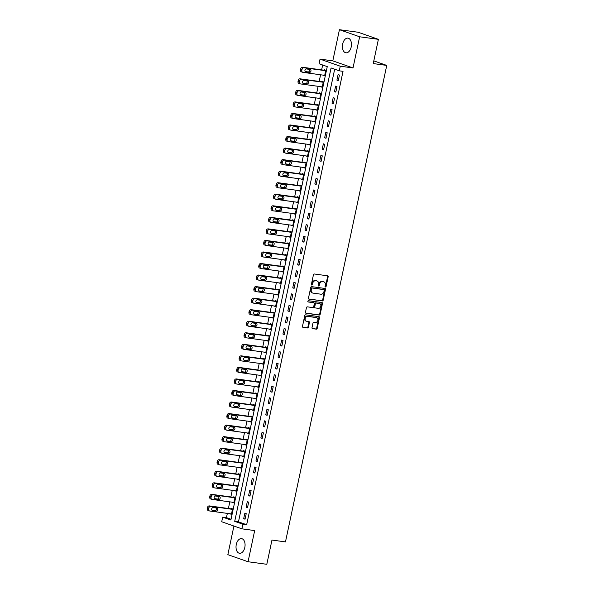 <?xml version="1.0" encoding="UTF-8"?>
<svg xmlns="http://www.w3.org/2000/svg" width="594" height="594" viewBox="0 0 594 594"><rect width="100%" height="100%" fill="white"/><g stroke="black" fill="none" stroke-linecap="round" stroke-linejoin="round"><path stroke-width="0.89" d="M325.46 287.006A0.653 0.52 109.3 0 0 326.113 286.442L328.163 276.811A0.928 0.735 109.3 0 0 327.621 275.802L314.36 273.997A0.928 0.735 109.3 0 0 313.432 274.807L311.382 284.437A0.653 0.52 109.3 0 0 312.414 284.578L312.682 283.331A2.977 2.361 109.3 0 1 315.652 280.754L316.758 280.903A2.977 2.361 109.3 0 1 317.129 280.992A2.977 2.361 109.3 0 1 318.495 284.125L318.236 285.372A0.653 0.52 109.3 0 0 319.268 285.506L319.527 284.266A2.977 2.361 109.3 0 1 322.505 281.682L323.611 281.831A2.977 2.361 109.3 0 1 323.975 281.92A2.977 2.361 109.3 0 1 325.349 285.053L325.081 286.301A0.653 0.52 109.3 0 0 325.46 287.006M325.148 286.783A0.653 0.52 109.3 0 0 325.564 286.249L327.613 276.618A0.928 0.735 109.3 0 0 327.405 275.779M311.449 284.92A0.653 0.52 109.3 0 0 311.872 284.385L312.132 283.138L312.682 283.331M318.295 285.855A0.653 0.52 109.3 0 0 318.718 285.32L318.985 284.073L319.527 284.266M244.81 547.46A7.395 4.455 -82.2 0 0 241.55 538.639A7.395 4.455 -82.2 0 0 236.286 544.475A7.395 4.455 -82.2 0 0 239.553 553.296A7.395 4.455 -82.2 0 0 244.81 547.46M351.195 46.971A7.395 4.455 -82.2 0 0 347.928 38.142A7.395 4.455 -82.2 0 0 342.671 43.986A7.395 4.455 -82.2 0 0 345.931 52.807A7.395 4.455 -82.2 0 0 351.195 46.971M312.013 327.636A0.928 0.735 109.3 0 0 312.563 328.638L316.283 329.15A0.928 0.735 109.3 0 0 317.211 328.341L319.483 317.642A0.928 0.735 109.3 0 0 318.941 316.639L305.68 314.835A0.928 0.735 109.3 0 0 304.752 315.637L302.48 326.336A0.928 0.735 109.3 0 0 303.022 327.339L307.514 327.955A0.928 0.735 109.3 0 0 308.442 327.146L309.415 322.572A0.928 0.735 109.3 0 0 308.873 321.562L306.645 321.257A2.487 1.975 109.3 0 1 306.341 321.183A2.487 1.975 109.3 0 1 305.242 318.369A2.487 1.975 109.3 0 1 307.677 316.409L316.402 317.597A2.487 1.975 109.3 0 1 316.713 317.671A2.487 1.975 109.3 0 1 317.812 320.485A2.487 1.975 109.3 0 1 315.369 322.445L313.922 322.252A0.928 0.735 109.3 0 0 312.986 323.054L312.013 327.636M242.901 524.227L241.921 528.838L221.711 521.762L222.691 517.144L230.888 520.01L327.257 66.617L319.067 63.744L320.047 59.125L340.258 66.209L339.278 70.827L331.081 67.954L234.712 521.354L242.901 524.227L246.659 524.732L343.028 71.339L339.278 70.827M378.393 39.338L359.637 36.783L339.426 29.7L358.182 32.254L378.393 39.338L373.24 63.58L386.746 65.414L285.469 541.899L271.963 540.057L266.81 564.3L248.054 561.746L254.678 530.576L241.921 528.838M339.426 29.7L332.803 60.863L353.014 67.946L359.637 36.783M353.014 67.946L340.258 66.209M322.267 300.958A0.928 0.735 109.3 0 0 323.203 300.148L325.475 289.456A0.928 0.735 109.3 0 0 324.933 288.446L311.672 286.642A0.928 0.735 109.3 0 0 310.744 287.451L308.472 298.143A0.928 0.735 109.3 0 0 309.014 299.153L321.725 300.764A0.928 0.735 109.3 0 0 322.653 299.963L324.925 289.263A0.928 0.735 109.3 0 0 324.718 288.424M322.475 303.549L320.203 314.248A0.928 0.735 109.3 0 1 319.275 315.05L306.021 313.246A0.928 0.735 109.3 0 1 305.472 312.236L306.445 307.662A0.928 0.735 109.3 0 1 307.38 306.853L312.756 307.588A0.928 0.735 109.3 0 0 313.684 306.779L314.33 303.749A0.928 0.735 109.3 0 0 313.781 302.74L308.189 301.975A0.653 0.52 109.3 0 1 308.457 300.705L321.933 302.546A0.928 0.735 109.3 0 1 322.475 303.549L321.933 303.356L319.661 314.055L320.203 314.248M233.925 526.039L227.844 554.662L248.054 561.746M334.674 69.216L238.461 521.866L246.659 524.732M338.083 74.569L336.909 80.108L338.276 80.584L339.449 75.044L338.083 74.569M335.632 86.108L334.452 91.647L335.818 92.129L336.998 86.59L335.632 86.108M333.182 97.654L332.001 103.193L333.368 103.675L334.548 98.129L333.182 97.654M330.724 109.192L329.551 114.739L330.91 115.214L332.091 109.675L330.724 109.192M328.274 120.738L327.094 126.277L328.46 126.76L329.64 121.213L328.274 120.738M325.816 132.284L324.643 137.823L326.009 138.298L327.183 132.759L325.816 132.284M323.366 143.822L322.186 149.361L323.552 149.844L324.732 144.305L323.366 143.822M320.909 155.368L319.735 160.907L321.102 161.382L322.275 155.843L320.909 155.368M318.458 166.907L317.278 172.446L318.644 172.928L319.824 167.389L318.458 166.907M316.008 178.452L314.827 183.992L316.194 184.474L317.367 178.928L316.008 178.452M313.55 189.991L312.377 195.537L313.736 196.013L314.917 190.474L313.55 189.991M311.1 201.537L309.92 207.076L311.286 207.558L312.466 202.012L311.1 201.537M308.642 213.083L307.469 218.622L308.835 219.097L310.009 213.558L308.642 213.083M306.192 224.621L305.012 230.16L306.378 230.643L307.558 225.104L306.192 224.621M303.734 236.167L302.561 241.706L303.928 242.181L305.101 236.642L303.734 236.167M301.284 247.705L300.104 253.252L301.47 253.727L302.65 248.188L301.284 247.705M298.834 259.251L297.653 264.79L299.02 265.273L300.193 259.727L298.834 259.251M296.376 270.79L295.196 276.336L296.562 276.811L297.743 271.272L296.376 270.79M293.926 282.336L292.745 287.875L294.112 288.357L295.292 282.811L293.926 282.336M291.468 293.882L290.295 299.421L291.661 299.896L292.835 294.357L291.468 293.882M289.018 305.42L287.838 310.959L289.204 311.442L290.384 305.903L289.018 305.42M286.56 316.966L285.387 322.505L286.754 322.98L287.927 317.441L286.56 316.966M284.11 328.504L282.93 334.051L284.296 334.526L285.476 328.987L284.11 328.504M281.653 340.05L280.479 345.589L281.846 346.072L283.019 340.525L281.653 340.05M279.202 351.589L278.022 357.135L279.388 357.61L280.568 352.071L279.202 351.589M276.752 363.134L275.571 368.674L276.938 369.156L278.118 363.61L276.752 363.134M274.294 374.68L273.121 380.219L274.48 380.695L275.661 375.156L274.294 374.68M271.844 386.219L270.664 391.758L272.03 392.24L273.21 386.701L271.844 386.219M269.386 397.765L268.213 403.304L269.579 403.779L270.753 398.24L269.386 397.765M266.936 409.303L265.756 414.85L267.122 415.325L268.302 409.786L266.936 409.303M264.478 420.849L263.305 426.388L264.672 426.871L265.845 421.324L264.478 420.849M262.028 432.387L260.848 437.934L262.214 438.409L263.394 432.87L262.028 432.387M259.578 443.933L258.397 449.472L259.764 449.955L260.937 444.409L259.578 443.933M257.12 455.479L255.947 461.018L257.306 461.493L258.487 455.954L257.12 455.479M254.67 467.018L253.489 472.557L254.856 473.039L256.036 467.5L254.67 467.018M252.212 478.564L251.039 484.103L252.405 484.578L253.579 479.039L252.212 478.564M249.762 490.102L248.582 495.648L249.948 496.124L251.128 490.585L249.762 490.102M247.304 501.648L246.131 507.187L247.498 507.67L248.671 502.123L247.304 501.648M244.854 513.186L243.674 518.733L245.04 519.208L246.22 513.669L244.854 513.186M322.661 65.006L321.621 69.877M320.582 74.777L319.171 81.415M318.132 86.316L316.713 92.961M315.674 97.862L314.263 104.499M313.224 109.407L311.813 116.045M310.766 120.946L309.355 127.591M308.316 132.492L306.905 139.13M305.858 144.03L304.447 150.676M303.408 155.576L301.997 162.214M300.958 167.114L299.539 173.76M298.5 178.66L297.089 185.298M296.05 190.206L294.639 196.844M293.592 201.745L292.181 208.39M291.142 213.291L289.731 219.929M288.684 224.829L287.273 231.474M286.234 236.375L284.823 243.013M283.784 247.913L282.365 254.559M281.326 259.459L279.915 266.097M278.876 271.005L277.465 277.643M276.418 282.544L275.007 289.189M273.968 294.089L272.557 300.727M271.51 305.628L270.099 312.273M269.06 317.174L267.649 323.812M266.602 328.712L265.191 335.358M264.152 340.258L262.741 346.896M261.702 351.804L260.283 358.442M259.244 363.342L257.833 369.988M256.794 374.888L255.383 381.526M254.336 386.427L252.925 393.072M251.886 397.973L250.475 404.611M249.428 409.511L248.017 416.156M246.978 421.057L245.567 427.695M244.528 432.603L243.109 439.241M242.07 444.141L240.659 450.787M239.62 455.687L238.209 462.325M237.162 467.226L235.751 473.871M234.712 478.771L233.301 485.409M232.254 490.31L230.843 496.955M229.804 501.856L228.393 508.494M227.353 513.402L226.448 517.656L231.044 519.267M323.292 75.148L324.621 75.802L325.794 70.263L324.428 69.78L324.331 70.24M320.834 86.687L322.163 87.34L323.344 81.801L321.978 81.326L321.881 81.786M318.384 98.233L319.713 98.886L320.886 93.347L319.527 92.864L319.423 93.332M315.934 109.771L317.255 110.432L318.436 104.886L317.07 104.41L316.973 104.871M313.476 121.317L314.805 121.97L315.986 116.431L314.62 115.956L314.516 116.417M311.026 132.856L312.355 133.516L313.528 127.977L312.162 127.495L312.065 127.955M308.568 144.401L309.897 145.055L311.078 139.516L309.712 139.041L309.615 139.501M306.118 155.947L307.447 156.601L308.62 151.062L307.254 150.579L307.157 151.039M303.66 167.486L304.989 168.139L306.17 162.6L304.804 162.125L304.707 162.585M301.21 179.032L302.539 179.685L303.712 174.146L302.353 173.663L302.249 174.131M298.76 190.57L300.081 191.231L301.262 185.684L299.896 185.209L299.799 185.67M296.302 202.116L297.631 202.769L298.812 197.23L297.446 196.755L297.342 197.215M293.852 213.654L295.181 214.315L296.354 208.776L294.988 208.294L294.891 208.754M291.394 225.2L292.723 225.854L293.904 220.315L292.538 219.839L292.441 220.3M288.944 236.746L290.273 237.4L291.446 231.86L290.08 231.378L289.983 231.838M286.486 248.285L287.815 248.938L288.996 243.399L287.63 242.924L287.533 243.384M284.036 259.83L285.365 260.484L286.538 254.945L285.172 254.462L285.075 254.93M281.586 271.369L282.907 272.03L284.088 266.483L282.722 266.008L282.625 266.468M279.128 282.915L280.457 283.568L281.638 278.029L280.271 277.554L280.168 278.014M276.678 294.453L277.999 295.114L279.18 289.575L277.814 289.092L277.717 289.553M274.22 305.999L275.549 306.653L276.73 301.113L275.364 300.638L275.267 301.099M271.77 317.545L273.099 318.198L274.272 312.659L272.906 312.177L272.809 312.637M269.312 329.083L270.641 329.737L271.822 324.198L270.456 323.723L270.359 324.183M266.862 340.629L268.191 341.283L269.364 335.744L267.998 335.261L267.901 335.729M264.404 352.168L265.733 352.829L266.914 347.282L265.548 346.807L265.451 347.267M261.954 363.714L263.283 364.367L264.456 358.828L263.097 358.353L262.993 358.813M259.504 375.252L260.825 375.913L262.006 370.374L260.64 369.891L260.543 370.352M257.046 386.798L258.375 387.451L259.556 381.912L258.19 381.437L258.086 381.897M254.596 398.344L255.925 398.997L257.098 393.458L255.732 392.976L255.635 393.436M252.138 409.882L253.467 410.536L254.648 404.997L253.282 404.521L253.185 404.982M249.688 421.428L251.017 422.082L252.19 416.543L250.824 416.06L250.727 416.528M247.23 432.967L248.559 433.627L249.74 428.081L248.374 427.606L248.277 428.066M244.78 444.512L246.109 445.166L247.282 439.627L245.923 439.152L245.819 439.612M242.33 456.051L243.651 456.712L244.832 451.173L243.466 450.69L243.369 451.15M239.872 467.597L241.201 468.25L242.382 462.711L241.016 462.236L240.912 462.696M237.422 479.143L238.751 479.796L239.924 474.257L238.558 473.774L238.461 474.235M234.964 490.681L236.293 491.342L237.474 485.795L236.108 485.32L236.011 485.781M232.514 502.227L233.843 502.88L235.016 497.341L233.65 496.859L233.553 497.327M230.056 513.765L231.385 514.426L232.566 508.88L231.2 508.405L231.103 508.865M386.746 65.414L373.812 60.885M226.448 517.656L222.691 517.144M332.803 60.863L320.047 59.125M238.461 521.866L234.712 521.354M323.255 75.319L324.68 75.52M320.797 86.865L322.223 87.058M318.347 98.411L319.772 98.604M315.897 109.949L317.322 110.142M313.439 121.495L314.865 121.688M310.989 133.034L312.414 133.227M308.531 144.58L309.957 144.773M306.081 156.118L307.506 156.319M303.623 167.664L305.049 167.857M301.173 179.21L302.598 179.403M298.715 190.748L300.148 190.941M296.265 202.294L297.691 202.487M293.815 213.833L295.24 214.026M291.357 225.378L292.783 225.572M288.907 236.917L290.332 237.117M286.449 248.463L287.875 248.656M283.999 260.009L285.424 260.202M281.541 271.547L282.967 271.74M279.091 283.093L280.517 283.286M276.641 294.631L278.066 294.824M274.183 306.177L275.609 306.37M271.733 317.716L273.158 317.916M269.275 329.262L270.701 329.455M266.825 340.808L268.25 341.001M264.367 352.346L265.793 352.539M261.917 363.892L263.342 364.085M259.467 375.43L260.892 375.623M257.009 386.976L258.435 387.169M254.559 398.515L255.984 398.715M252.101 410.06L253.527 410.254M249.651 421.606L251.076 421.799M247.193 433.145L248.619 433.338M244.743 444.691L246.168 444.884M242.285 456.229L243.718 456.43M239.835 467.775L241.261 467.968M237.385 479.313L238.81 479.514M234.927 490.859L236.353 491.052M232.477 502.405L233.902 502.598M230.019 513.944L231.445 514.137M336.909 80.108L338.335 80.301M334.452 91.647L335.877 91.847M332.001 103.193L333.427 103.386M329.551 114.739L330.977 114.932M327.094 126.277L328.519 126.47M324.643 137.823L326.069 138.016M322.186 149.361L323.611 149.562M319.735 160.907L321.161 161.1M317.278 172.446L318.703 172.646M314.827 183.992L316.253 184.185M312.377 195.537L313.803 195.73M309.92 207.076L311.345 207.269M307.469 218.622L308.895 218.815M305.012 230.16L306.437 230.361M302.561 241.706L303.987 241.899M300.104 253.252L301.529 253.445M297.653 264.79L299.079 264.983M295.196 276.336L296.629 276.529M292.745 287.875L294.171 288.068M290.295 299.421L291.721 299.614M287.838 310.959L289.263 311.159M285.387 322.505L286.813 322.698M282.93 334.051L284.355 334.244M280.479 345.589L281.905 345.782M278.022 357.135L279.447 357.328M275.571 368.674L276.997 368.867M273.121 380.219L274.547 380.412M270.664 391.758L272.089 391.958M268.213 403.304L269.639 403.497M265.756 414.85L267.181 415.043M263.305 426.388L264.731 426.581M260.848 437.934L262.273 438.127M258.397 449.472L259.823 449.665M255.947 461.018L257.373 461.211M253.489 472.557L254.915 472.757M251.039 484.103L252.465 484.296M248.582 495.648L250.007 495.841M246.131 507.187L247.557 507.38M243.674 518.733L245.099 518.926M323.975 281.92L323.433 281.734A2.977 2.361 109.3 0 0 323.062 281.645L323.611 281.831M318.985 284.073A2.977 2.361 109.3 0 1 321.955 281.489L323.062 281.645M317.129 280.992L316.58 280.799A2.977 2.361 109.3 0 0 316.216 280.71L316.758 280.903M312.132 283.138A2.977 2.361 109.3 0 1 315.11 280.561L316.216 280.71M308.68 298.99L321.725 300.764M324.227 290.31A0.653 0.52 109.3 0 0 323.849 289.605L312.214 288.023A0.653 0.52 109.3 0 0 311.56 288.587L311.286 289.902A2.977 2.361 109.3 0 0 312.652 293.035A2.977 2.361 109.3 0 0 313.023 293.124L320.975 294.208A2.977 2.361 109.3 0 0 323.953 291.624L324.227 290.31M323.463 289.471A0.653 0.52 109.3 0 0 323.307 289.419L323.849 289.605M312.652 293.035L312.11 292.842A2.977 2.361 109.3 0 1 310.736 289.709L311.018 288.394A0.653 0.52 109.3 0 1 311.664 287.83L323.307 289.419M305.687 313.083L318.726 314.857A0.928 0.735 109.3 0 0 319.661 314.055M313.461 302.628A0.928 0.735 109.3 0 0 313.238 302.546L307.915 301.826M318.332 308.345A2.487 1.975 109.3 0 0 320.767 306.385A2.487 1.975 109.3 0 0 319.669 303.571A2.487 1.975 109.3 0 0 319.364 303.497L316.29 303.081A0.928 0.735 109.3 0 0 315.362 303.883L314.716 306.92A0.928 0.735 109.3 0 0 315.258 307.93L318.332 308.345M319.669 303.571L319.127 303.386A2.487 1.975 109.3 0 0 318.815 303.311L319.364 303.497M315.035 307.848L314.709 307.737A0.928 0.735 109.3 0 1 314.167 306.734L314.813 303.697A0.928 0.735 109.3 0 1 315.741 302.888L318.815 303.311M321.933 303.356A0.928 0.735 109.3 0 0 321.718 302.517M316.713 317.671L316.164 317.478A2.487 1.975 109.3 0 0 315.86 317.404L316.402 317.597M306.341 321.183L305.791 320.99A2.487 1.975 109.3 0 1 304.692 318.184A2.487 1.975 109.3 0 1 307.128 316.216L315.86 317.404M302.688 327.175L306.972 327.762A0.928 0.735 109.3 0 0 307.9 326.952L308.873 322.379A0.928 0.735 109.3 0 0 308.657 321.532M312.229 328.475L315.733 328.957A0.928 0.735 109.3 0 0 316.661 328.148L318.933 317.456A0.928 0.735 109.3 0 0 318.726 316.609M325.757 70.441L302.576 67.278A1.901 1.5 -70.7 0 0 300.683 68.919L300.482 69.847A1.901 1.5 -70.7 0 0 301.358 71.837A1.901 1.5 -70.7 0 0 301.596 71.896M324.718 75.341L302.962 72.371A1.901 1.5 109.3 0 1 302.725 72.32A1.901 1.5 109.3 0 1 301.849 70.322L302.049 69.401A1.901 1.5 109.3 0 1 303.942 67.761L325.698 70.723M305.19 71.532L308.071 71.926A1.515 1.203 109.3 0 0 309.348 69.35M305.836 71.911L309.437 72.401A1.515 1.203 109.3 0 0 310.068 69.446L306.467 68.956A1.515 1.203 109.3 0 0 305.836 71.911L305.472 71.785M323.307 81.979L300.118 78.824A1.901 1.5 -70.7 0 0 298.225 80.465L298.032 81.385A1.901 1.5 -70.7 0 0 298.908 83.383A1.901 1.5 -70.7 0 0 299.138 83.442M322.267 86.88L300.505 83.917A1.901 1.5 109.3 0 1 300.267 83.858A1.901 1.5 109.3 0 1 299.398 81.868L299.591 80.94A1.901 1.5 109.3 0 1 301.485 79.299L323.247 82.262M302.732 83.071L305.62 83.464A1.515 1.203 109.3 0 0 306.898 80.895M303.386 83.457L306.987 83.947A1.515 1.203 109.3 0 0 307.61 80.992L304.009 80.502A1.515 1.203 109.3 0 0 303.386 83.457L303.022 83.331M320.849 93.525L297.668 90.362A1.901 1.5 -70.7 0 0 295.775 92.003L295.582 92.931A1.901 1.5 -70.7 0 0 296.451 94.929A1.901 1.5 -70.7 0 0 296.688 94.981M319.81 98.426L298.054 95.463A1.901 1.5 109.3 0 1 297.817 95.404A1.901 1.5 109.3 0 1 296.941 93.407L297.141 92.486A1.901 1.5 109.3 0 1 299.034 90.845L320.79 93.807M300.282 94.617L303.163 95.01A1.515 1.203 109.3 0 0 304.44 92.434M300.928 94.995L304.529 95.486A1.515 1.203 109.3 0 0 305.16 92.53L301.559 92.04A1.515 1.203 109.3 0 0 300.928 94.995L300.564 94.869M318.399 105.064L295.218 101.908A1.901 1.5 -70.7 0 0 293.325 103.549L293.124 104.47A1.901 1.5 -70.7 0 0 294 106.467A1.901 1.5 -70.7 0 0 294.23 106.526M317.359 109.964L295.597 107.002A1.901 1.5 109.3 0 1 295.367 106.95A1.901 1.5 109.3 0 1 294.49 104.952L294.683 104.032A1.901 1.5 109.3 0 1 296.577 102.383L318.339 105.353M297.832 106.163L300.713 106.549A1.515 1.203 109.3 0 0 301.99 103.98M298.478 106.541L302.079 107.031A1.515 1.203 109.3 0 0 302.702 104.076L299.101 103.586A1.515 1.203 109.3 0 0 298.478 106.541L298.114 106.415M315.949 116.61L292.76 113.447A1.901 1.5 -70.7 0 0 290.867 115.095L290.674 116.016A1.901 1.5 -70.7 0 0 291.543 118.013A1.901 1.5 -70.7 0 0 291.78 118.065M314.902 121.51L293.146 118.548A1.901 1.5 109.3 0 1 292.909 118.488A1.901 1.5 109.3 0 1 292.04 116.491L292.233 115.57A1.901 1.5 109.3 0 1 294.127 113.929L315.882 116.892M295.374 117.701L298.262 118.095A1.515 1.203 109.3 0 0 299.532 115.518M296.02 118.08L299.621 118.57A1.515 1.203 109.3 0 0 300.252 115.615L296.651 115.125A1.515 1.203 109.3 0 0 296.02 118.08L295.663 117.954M313.491 128.148L290.31 124.992A1.901 1.5 -70.7 0 0 288.417 126.633L288.216 127.562A1.901 1.5 -70.7 0 0 289.092 129.551A1.901 1.5 -70.7 0 0 289.323 129.611M312.451 133.056L290.689 130.086A1.901 1.5 109.3 0 1 290.459 130.034A1.901 1.5 109.3 0 1 289.582 128.037L289.783 127.116A1.901 1.5 109.3 0 1 291.676 125.468L313.432 128.438M292.924 129.247L295.805 129.641A1.515 1.203 109.3 0 0 297.082 127.064M293.57 129.626L297.171 130.116A1.515 1.203 109.3 0 0 297.802 127.161L294.201 126.671A1.515 1.203 109.3 0 0 293.57 129.626L293.206 129.499M311.041 139.694L287.852 136.538A1.901 1.5 -70.7 0 0 285.959 138.179L285.766 139.1A1.901 1.5 -70.7 0 0 286.635 141.097A1.901 1.5 -70.7 0 0 286.872 141.149M309.994 144.594L288.238 141.632A1.901 1.5 109.3 0 1 288.001 141.572A1.901 1.5 109.3 0 1 287.132 139.583L287.325 138.654A1.901 1.5 109.3 0 1 289.219 137.014L310.981 139.976M290.466 140.785L293.354 141.179A1.515 1.203 109.3 0 0 294.624 138.602M291.119 141.172L294.721 141.662A1.515 1.203 109.3 0 0 295.344 138.706L291.743 138.216A1.515 1.203 109.3 0 0 291.119 141.172L290.756 141.038M308.583 151.24L285.402 148.077A1.901 1.5 -70.7 0 0 283.509 149.718L283.308 150.646A1.901 1.5 -70.7 0 0 284.184 152.636A1.901 1.5 -70.7 0 0 284.422 152.695M307.543 156.14L285.788 153.17A1.901 1.5 109.3 0 1 285.551 153.118A1.901 1.5 109.3 0 1 284.675 151.121L284.875 150.2A1.901 1.5 109.3 0 1 286.768 148.559L308.524 151.522M288.016 152.331L290.897 152.725A1.515 1.203 109.3 0 0 292.174 150.148M288.662 152.71L292.263 153.2A1.515 1.203 109.3 0 0 292.894 150.245L289.293 149.755A1.515 1.203 109.3 0 0 288.662 152.71L288.298 152.584M306.133 162.778L282.944 159.623A1.901 1.5 -70.7 0 0 281.051 161.264L280.858 162.184A1.901 1.5 -70.7 0 0 281.734 164.182A1.901 1.5 -70.7 0 0 281.964 164.241M305.086 167.679L283.331 164.716A1.901 1.5 109.3 0 1 283.093 164.657A1.901 1.5 109.3 0 1 282.224 162.667L282.417 161.739A1.901 1.5 109.3 0 1 284.311 160.098L306.073 163.06M285.558 163.87L288.446 164.263A1.515 1.203 109.3 0 0 289.724 161.694M286.211 164.256L289.813 164.746A1.515 1.203 109.3 0 0 290.436 161.791L286.835 161.301A1.515 1.203 109.3 0 0 286.211 164.256L285.848 164.13M303.675 174.324L280.494 171.161A1.901 1.5 -70.7 0 0 278.601 172.809L278.408 173.73A1.901 1.5 -70.7 0 0 279.277 175.727A1.901 1.5 -70.7 0 0 279.514 175.779M302.636 179.225L280.88 176.262A1.901 1.5 109.3 0 1 280.643 176.203A1.901 1.5 109.3 0 1 279.767 174.205L279.967 173.285A1.901 1.5 109.3 0 1 281.86 171.644L303.616 174.606M283.108 175.416L285.989 175.809A1.515 1.203 109.3 0 0 287.266 173.233M283.754 175.794L287.355 176.284A1.515 1.203 109.3 0 0 287.986 173.329L284.385 172.839A1.515 1.203 109.3 0 0 283.754 175.794L283.39 175.668M301.225 185.863L278.037 182.707A1.901 1.5 -70.7 0 0 276.151 184.348L275.95 185.269A1.901 1.5 -70.7 0 0 276.826 187.266A1.901 1.5 -70.7 0 0 277.056 187.325M300.185 190.763L278.423 187.801A1.901 1.5 109.3 0 1 278.192 187.749A1.901 1.5 109.3 0 1 277.316 185.751L277.509 184.831A1.901 1.5 109.3 0 1 279.403 183.182L301.165 186.152M280.658 186.962L283.538 187.348A1.515 1.203 109.3 0 0 284.816 184.779M281.304 187.34L284.905 187.83A1.515 1.203 109.3 0 0 285.528 184.875L281.927 184.385A1.515 1.203 109.3 0 0 281.304 187.34L280.94 187.214M298.767 197.408L275.586 194.245A1.901 1.5 -70.7 0 0 273.693 195.894L273.5 196.814A1.901 1.5 -70.7 0 0 274.369 198.812A1.901 1.5 -70.7 0 0 274.606 198.864M297.728 202.309L275.972 199.346A1.901 1.5 109.3 0 1 275.735 199.287A1.901 1.5 109.3 0 1 274.866 197.29L275.059 196.369A1.901 1.5 109.3 0 1 276.953 194.728L298.708 197.691M278.2 198.5L281.081 198.893A1.515 1.203 109.3 0 0 282.358 196.317M278.846 198.879L282.447 199.369A1.515 1.203 109.3 0 0 283.078 196.414L279.477 195.923A1.515 1.203 109.3 0 0 278.846 198.879L278.482 198.752M296.317 208.947L273.136 205.791A1.901 1.5 -70.7 0 0 271.243 207.432L271.042 208.36A1.901 1.5 -70.7 0 0 271.918 210.35A1.901 1.5 -70.7 0 0 272.149 210.41M295.277 213.855L273.515 210.885A1.901 1.5 109.3 0 1 273.285 210.833A1.901 1.5 109.3 0 1 272.408 208.836L272.609 207.915A1.901 1.5 109.3 0 1 274.502 206.267L296.257 209.237M275.75 210.046L278.631 210.439A1.515 1.203 109.3 0 0 279.908 207.863M276.396 210.424L279.997 210.915A1.515 1.203 109.3 0 0 280.628 207.959L277.019 207.469A1.515 1.203 109.3 0 0 276.396 210.424L276.032 210.298M293.867 220.493L270.678 217.337A1.901 1.5 -70.7 0 0 268.785 218.978L268.592 219.899A1.901 1.5 -70.7 0 0 269.461 221.896A1.901 1.5 -70.7 0 0 269.698 221.948M292.82 225.393L271.064 222.431A1.901 1.5 109.3 0 1 270.827 222.371A1.901 1.5 109.3 0 1 269.958 220.381L270.151 219.453A1.901 1.5 109.3 0 1 272.045 217.812L293.8 220.775M273.292 221.584L276.18 221.978A1.515 1.203 109.3 0 0 277.45 219.401M273.938 221.97L277.547 222.46A1.515 1.203 109.3 0 0 278.17 219.505L274.569 219.015A1.515 1.203 109.3 0 0 273.938 221.97L273.582 221.837M291.409 232.039L268.228 228.876A1.901 1.5 -70.7 0 0 266.335 230.517L266.134 231.445A1.901 1.5 -70.7 0 0 267.01 233.435A1.901 1.5 -70.7 0 0 267.248 233.494M290.369 236.939L268.607 233.969A1.901 1.5 109.3 0 1 268.377 233.917A1.901 1.5 109.3 0 1 267.5 231.92L267.701 230.999A1.901 1.5 109.3 0 1 269.594 229.358L291.35 232.321M270.842 233.13L273.723 233.524A1.515 1.203 109.3 0 0 275 230.947M271.488 233.509L275.089 233.999A1.515 1.203 109.3 0 0 275.72 231.044L272.119 230.554A1.515 1.203 109.3 0 0 271.488 233.509L271.124 233.383M288.959 243.577L265.77 240.422A1.901 1.5 -70.7 0 0 263.877 242.062L263.684 242.983A1.901 1.5 -70.7 0 0 264.553 244.98A1.901 1.5 -70.7 0 0 264.79 245.04M287.912 248.478L266.157 245.515A1.901 1.5 109.3 0 1 265.919 245.456A1.901 1.5 109.3 0 1 265.05 243.466L265.243 242.538A1.901 1.5 109.3 0 1 267.137 240.897L288.899 243.859M268.384 244.669L271.272 245.062A1.515 1.203 109.3 0 0 272.549 242.493M269.037 245.055L272.639 245.545A1.515 1.203 109.3 0 0 273.262 242.59L269.661 242.1A1.515 1.203 109.3 0 0 269.037 245.055L268.674 244.928M286.501 255.123L263.32 251.96A1.901 1.5 -70.7 0 0 261.427 253.608L261.226 254.529A1.901 1.5 -70.7 0 0 262.103 256.526A1.901 1.5 -70.7 0 0 262.34 256.578M285.462 260.024L263.706 257.061A1.901 1.5 109.3 0 1 263.469 257.002A1.901 1.5 109.3 0 1 262.593 255.004L262.793 254.084A1.901 1.5 109.3 0 1 264.686 252.443L286.442 255.405M265.934 256.214L268.815 256.608A1.515 1.203 109.3 0 0 270.092 254.032M266.58 256.593L270.181 257.083A1.515 1.203 109.3 0 0 270.812 254.128L267.211 253.638A1.515 1.203 109.3 0 0 266.58 256.593L266.216 256.467M284.051 266.661L260.863 263.506A1.901 1.5 -70.7 0 0 258.969 265.147L258.776 266.067A1.901 1.5 -70.7 0 0 259.652 268.065A1.901 1.5 -70.7 0 0 259.882 268.124M283.011 271.562L261.249 268.599A1.901 1.5 109.3 0 1 261.018 268.547A1.901 1.5 109.3 0 1 260.142 266.55L260.335 265.629A1.901 1.5 109.3 0 1 262.229 263.981L283.991 266.951M263.484 267.76L266.364 268.146A1.515 1.203 109.3 0 0 267.642 265.577M264.13 268.139L267.731 268.629A1.515 1.203 109.3 0 0 268.354 265.674L264.753 265.184A1.515 1.203 109.3 0 0 264.13 268.139L263.766 268.013M281.593 278.207L258.412 275.044A1.901 1.5 -70.7 0 0 256.519 276.693L256.326 277.613A1.901 1.5 -70.7 0 0 257.195 279.611A1.901 1.5 -70.7 0 0 257.432 279.663M280.554 283.108L258.798 280.145A1.901 1.5 109.3 0 1 258.561 280.086A1.901 1.5 109.3 0 1 257.692 278.089L257.885 277.168A1.901 1.5 109.3 0 1 259.778 275.527L281.534 278.489M261.026 279.299L263.907 279.692A1.515 1.203 109.3 0 0 265.184 277.116M261.672 279.677L265.273 280.168A1.515 1.203 109.3 0 0 265.904 277.212L262.303 276.722A1.515 1.203 109.3 0 0 261.672 279.677L261.308 279.551M279.143 289.746L255.962 286.59A1.901 1.5 -70.7 0 0 254.069 288.231L253.868 289.159A1.901 1.5 -70.7 0 0 254.744 291.149A1.901 1.5 -70.7 0 0 254.975 291.209M278.103 294.654L256.341 291.684A1.901 1.5 109.3 0 1 256.111 291.632A1.901 1.5 109.3 0 1 255.234 289.634L255.435 288.714A1.901 1.5 109.3 0 1 257.321 287.065L279.083 290.035M258.576 290.845L261.457 291.238A1.515 1.203 109.3 0 0 262.734 288.662M259.222 291.223L262.823 291.713A1.515 1.203 109.3 0 0 263.446 288.758L259.845 288.268A1.515 1.203 109.3 0 0 259.222 291.223L258.858 291.097M276.693 301.292L253.504 298.136A1.901 1.5 -70.7 0 0 251.611 299.777L251.418 300.698A1.901 1.5 -70.7 0 0 252.287 302.695A1.901 1.5 -70.7 0 0 252.524 302.747M275.646 306.192L253.89 303.23A1.901 1.5 109.3 0 1 253.653 303.17A1.901 1.5 109.3 0 1 252.784 301.18L252.977 300.252A1.901 1.5 109.3 0 1 254.871 298.611L276.626 301.574M256.118 302.383L259.006 302.777A1.515 1.203 109.3 0 0 260.276 300.2M256.764 302.769L260.365 303.259A1.515 1.203 109.3 0 0 260.996 300.304L257.395 299.814A1.515 1.203 109.3 0 0 256.764 302.769L256.408 302.636M274.235 312.838L251.054 309.674A1.901 1.5 -70.7 0 0 249.161 311.315L248.96 312.244A1.901 1.5 -70.7 0 0 249.836 314.233A1.901 1.5 -70.7 0 0 250.074 314.293M273.195 317.738L251.433 314.768A1.901 1.5 109.3 0 1 251.203 314.716A1.901 1.5 109.3 0 1 250.326 312.719L250.527 311.798A1.901 1.5 109.3 0 1 252.42 310.157L274.176 313.12M253.668 313.929L256.549 314.323A1.515 1.203 109.3 0 0 257.826 311.746M254.314 314.308L257.915 314.798A1.515 1.203 109.3 0 0 258.546 311.843L254.945 311.353A1.515 1.203 109.3 0 0 254.314 314.308L253.95 314.181M271.785 324.376L248.596 321.22A1.901 1.5 -70.7 0 0 246.703 322.861L246.51 323.782A1.901 1.5 -70.7 0 0 247.379 325.779A1.901 1.5 -70.7 0 0 247.616 325.839M270.738 329.276L248.983 326.314A1.901 1.5 109.3 0 1 248.745 326.255A1.901 1.5 109.3 0 1 247.876 324.265L248.069 323.336A1.901 1.5 109.3 0 1 249.963 321.696L271.725 324.658M251.21 325.467L254.098 325.861A1.515 1.203 109.3 0 0 255.368 323.292M251.863 325.854L255.465 326.344A1.515 1.203 109.3 0 0 256.088 323.388L252.487 322.898A1.515 1.203 109.3 0 0 251.863 325.854L251.5 325.727M269.327 335.922L246.146 332.759A1.901 1.5 -70.7 0 0 244.253 334.407L244.052 335.328A1.901 1.5 -70.7 0 0 244.928 337.325A1.901 1.5 -70.7 0 0 245.166 337.377M268.288 340.822L246.532 337.86A1.901 1.5 109.3 0 1 246.295 337.8A1.901 1.5 109.3 0 1 245.419 335.803L245.619 334.882A1.901 1.5 109.3 0 1 247.512 333.241L269.268 336.204M248.76 337.013L251.641 337.407A1.515 1.203 109.3 0 0 252.918 334.83M249.406 337.392L253.007 337.882A1.515 1.203 109.3 0 0 253.638 334.927L250.037 334.437A1.515 1.203 109.3 0 0 249.406 337.392L249.042 337.266M266.877 347.46L243.689 344.305A1.901 1.5 -70.7 0 0 241.795 345.946L241.602 346.866A1.901 1.5 -70.7 0 0 242.478 348.864A1.901 1.5 -70.7 0 0 242.708 348.923M265.837 352.361L244.075 349.398A1.901 1.5 109.3 0 1 243.837 349.346A1.901 1.5 109.3 0 1 242.968 347.349L243.161 346.428A1.901 1.5 109.3 0 1 245.055 344.78L266.817 347.75M246.302 348.559L249.19 348.945A1.515 1.203 109.3 0 0 250.468 346.376M246.956 348.938L250.557 349.428A1.515 1.203 109.3 0 0 251.18 346.473L247.579 345.983A1.515 1.203 109.3 0 0 246.956 348.938L246.592 348.812M264.419 359.006L241.238 355.843A1.901 1.5 -70.7 0 0 239.345 357.491L239.152 358.412A1.901 1.5 -70.7 0 0 240.021 360.409A1.901 1.5 -70.7 0 0 240.258 360.461M263.38 363.907L241.624 360.944A1.901 1.5 109.3 0 1 241.387 360.885A1.901 1.5 109.3 0 1 240.511 358.887L240.711 357.967A1.901 1.5 109.3 0 1 242.604 356.326L264.36 359.288M243.852 360.098L246.733 360.491A1.515 1.203 109.3 0 0 248.01 357.915M244.498 360.476L248.099 360.966A1.515 1.203 109.3 0 0 248.73 358.019L245.129 357.521A1.515 1.203 109.3 0 0 244.498 360.476L244.134 360.35M261.969 370.545L238.788 367.389A1.901 1.5 -70.7 0 0 236.895 369.03L236.694 369.958A1.901 1.5 -70.7 0 0 237.57 371.948A1.901 1.5 -70.7 0 0 237.8 372.007M260.929 375.453L239.167 372.483A1.901 1.5 109.3 0 1 238.937 372.431A1.901 1.5 109.3 0 1 238.06 370.433L238.253 369.513A1.901 1.5 109.3 0 1 240.147 367.864L261.909 370.834M241.402 371.644L244.283 372.037A1.515 1.203 109.3 0 0 245.56 369.461M242.048 372.022L245.649 372.512A1.515 1.203 109.3 0 0 246.272 369.557L242.671 369.067A1.515 1.203 109.3 0 0 242.048 372.022L241.684 371.896M259.519 382.091L236.33 378.935A1.901 1.5 -70.7 0 0 234.437 380.576L234.244 381.496A1.901 1.5 -70.7 0 0 235.113 383.494A1.901 1.5 -70.7 0 0 235.35 383.546M258.472 386.991L236.716 384.028A1.901 1.5 109.3 0 1 236.479 383.969A1.901 1.5 109.3 0 1 235.61 381.979L235.803 381.051A1.901 1.5 109.3 0 1 237.697 379.41L259.452 382.373M238.944 383.182L241.832 383.576A1.515 1.203 109.3 0 0 243.102 380.999M239.59 383.568L243.191 384.058A1.515 1.203 109.3 0 0 243.822 381.103L240.221 380.613A1.515 1.203 109.3 0 0 239.59 383.568L239.234 383.434M257.061 393.636L233.88 390.473A1.901 1.5 -70.7 0 0 231.987 392.114L231.786 393.042A1.901 1.5 -70.7 0 0 232.662 395.032A1.901 1.5 -70.7 0 0 232.893 395.092M256.021 398.537L234.259 395.567A1.901 1.5 109.3 0 1 234.029 395.515A1.901 1.5 109.3 0 1 233.152 393.518L233.353 392.597A1.901 1.5 109.3 0 1 235.246 390.956L257.002 393.919M236.494 394.728L239.375 395.121A1.515 1.203 109.3 0 0 240.652 392.545M237.14 395.107L240.741 395.597A1.515 1.203 109.3 0 0 241.372 392.641L237.771 392.151A1.515 1.203 109.3 0 0 237.14 395.107L236.776 394.98M254.611 405.175L231.422 402.019A1.901 1.5 -70.7 0 0 229.529 403.66L229.336 404.581A1.901 1.5 -70.7 0 0 230.205 406.578A1.901 1.5 -70.7 0 0 230.442 406.638M253.564 410.075L231.809 407.113A1.901 1.5 109.3 0 1 231.571 407.053A1.901 1.5 109.3 0 1 230.702 405.063L230.895 404.135A1.901 1.5 109.3 0 1 232.789 402.494L254.551 405.457M234.036 406.266L236.924 406.66A1.515 1.203 109.3 0 0 238.194 404.091M234.689 406.652L238.291 407.142A1.515 1.203 109.3 0 0 238.914 404.187L235.313 403.697A1.515 1.203 109.3 0 0 234.689 406.652L234.326 406.526M252.153 416.721L228.972 413.558A1.901 1.5 -70.7 0 0 227.079 415.206L226.878 416.127A1.901 1.5 -70.7 0 0 227.754 418.124A1.901 1.5 -70.7 0 0 227.992 418.176M251.114 421.621L229.358 418.659A1.901 1.5 109.3 0 1 229.121 418.599A1.901 1.5 109.3 0 1 228.244 416.602L228.445 415.681A1.901 1.5 109.3 0 1 230.338 414.04L252.094 417.003M231.586 417.812L234.467 418.206A1.515 1.203 109.3 0 0 235.744 415.629M232.232 418.191L235.833 418.681A1.515 1.203 109.3 0 0 236.464 415.726L232.863 415.236A1.515 1.203 109.3 0 0 232.232 418.191L231.868 418.065M249.703 428.259L226.514 425.104A1.901 1.5 -70.7 0 0 224.621 426.744L224.428 427.665A1.901 1.5 -70.7 0 0 225.304 429.662A1.901 1.5 -70.7 0 0 225.534 429.722M248.656 433.16L226.901 430.197A1.901 1.5 109.3 0 1 226.663 430.145A1.901 1.5 109.3 0 1 225.794 428.148L225.987 427.227A1.901 1.5 109.3 0 1 227.881 425.579L249.643 428.549M229.128 429.358L232.016 429.744A1.515 1.203 109.3 0 0 233.293 427.175M229.781 429.737L233.383 430.227A1.515 1.203 109.3 0 0 234.006 427.272L230.405 426.782A1.515 1.203 109.3 0 0 229.781 429.737L229.418 429.611M247.245 439.805L224.064 436.642A1.901 1.5 -70.7 0 0 222.171 438.29L221.978 439.211A1.901 1.5 -70.7 0 0 222.847 441.208A1.901 1.5 -70.7 0 0 223.084 441.26M246.206 444.706L224.45 441.743A1.901 1.5 109.3 0 1 224.213 441.684A1.901 1.5 109.3 0 1 223.337 439.686L223.537 438.766A1.901 1.5 109.3 0 1 225.43 437.125L247.186 440.087M226.678 440.897L229.559 441.29A1.515 1.203 109.3 0 0 230.836 438.714M227.324 441.275L230.925 441.765A1.515 1.203 109.3 0 0 231.556 438.818L227.955 438.32A1.515 1.203 109.3 0 0 227.324 441.275L226.96 441.149M244.795 451.343L221.607 448.188A1.901 1.5 -70.7 0 0 219.721 449.829L219.52 450.757A1.901 1.5 -70.7 0 0 220.396 452.747A1.901 1.5 -70.7 0 0 220.626 452.806M243.755 456.251L221.993 453.281A1.901 1.5 109.3 0 1 221.762 453.229A1.901 1.5 109.3 0 1 220.886 451.232L221.079 450.311A1.901 1.5 109.3 0 1 222.973 448.67L244.735 451.633M224.228 452.442L227.108 452.836A1.515 1.203 109.3 0 0 228.386 450.259M224.874 452.821L228.475 453.311A1.515 1.203 109.3 0 0 229.098 450.356L225.497 449.866A1.515 1.203 109.3 0 0 224.874 452.821L224.51 452.695M242.337 462.889L219.156 459.734A1.901 1.5 -70.7 0 0 217.263 461.375L217.07 462.295A1.901 1.5 -70.7 0 0 217.939 464.293A1.901 1.5 -70.7 0 0 218.176 464.345M241.298 467.79L219.542 464.827A1.901 1.5 109.3 0 1 219.305 464.768A1.901 1.5 109.3 0 1 218.436 462.778L218.629 461.85A1.901 1.5 109.3 0 1 220.523 460.209L242.278 463.171M221.77 463.981L224.651 464.374A1.515 1.203 109.3 0 0 225.928 461.798M222.416 464.367L226.017 464.857A1.515 1.203 109.3 0 0 226.648 461.902L223.047 461.412A1.515 1.203 109.3 0 0 222.416 464.367L222.052 464.233M239.887 474.435L216.706 471.272A1.901 1.5 -70.7 0 0 214.813 472.913L214.612 473.841A1.901 1.5 -70.7 0 0 215.488 475.831A1.901 1.5 -70.7 0 0 215.719 475.891M238.847 479.336L217.085 476.366A1.901 1.5 109.3 0 1 216.855 476.314A1.901 1.5 109.3 0 1 215.978 474.316L216.179 473.396A1.901 1.5 109.3 0 1 218.072 471.755L239.828 474.717M219.32 475.527L222.201 475.92A1.515 1.203 109.3 0 0 223.478 473.344M219.966 475.905L223.567 476.395A1.515 1.203 109.3 0 0 224.198 473.44L220.589 472.95A1.515 1.203 109.3 0 0 219.966 475.905L219.602 475.779M237.437 485.974L214.248 482.818A1.901 1.5 -70.7 0 0 212.355 484.459L212.162 485.38A1.901 1.5 -70.7 0 0 213.031 487.377A1.901 1.5 -70.7 0 0 213.268 487.436M236.39 490.874L214.634 487.912A1.901 1.5 109.3 0 1 214.397 487.852A1.901 1.5 109.3 0 1 213.528 485.862L213.721 484.934A1.901 1.5 109.3 0 1 215.615 483.293L237.37 486.256M216.862 487.065L219.75 487.459A1.515 1.203 109.3 0 0 221.02 484.89M217.508 487.451L221.117 487.941A1.515 1.203 109.3 0 0 221.74 484.986L218.139 484.496A1.515 1.203 109.3 0 0 217.508 487.451L217.152 487.325M234.979 497.52L211.798 494.356A1.901 1.5 -70.7 0 0 209.905 496.005L209.704 496.926A1.901 1.5 -70.7 0 0 210.58 498.923A1.901 1.5 -70.7 0 0 210.818 498.975M233.939 502.42L212.177 499.457A1.901 1.5 109.3 0 1 211.947 499.398A1.901 1.5 109.3 0 1 211.07 497.401L211.271 496.48A1.901 1.5 109.3 0 1 213.164 494.839L234.92 497.802M214.412 498.611L217.293 499.005A1.515 1.203 109.3 0 0 218.57 496.428M215.058 498.99L218.659 499.48A1.515 1.203 109.3 0 0 219.29 496.525L215.689 496.035A1.515 1.203 109.3 0 0 215.058 498.99L214.694 498.863M232.529 509.058L209.34 505.902A1.901 1.5 -70.7 0 0 207.447 507.543L207.254 508.464A1.901 1.5 -70.7 0 0 208.123 510.461A1.901 1.5 -70.7 0 0 208.36 510.521M231.482 513.959L209.727 510.996A1.901 1.5 109.3 0 1 209.489 510.944A1.901 1.5 109.3 0 1 208.62 508.947L208.813 508.026A1.901 1.5 109.3 0 1 210.707 506.378L232.469 509.348M211.954 510.157L214.842 510.543A1.515 1.203 109.3 0 0 216.119 507.974M212.607 510.536L216.209 511.026A1.515 1.203 109.3 0 0 216.832 508.07L213.231 507.58A1.515 1.203 109.3 0 0 212.607 510.536L212.244 510.409M325.564 286.249L326.113 286.442M311.872 284.385L312.414 284.578M318.718 285.32L319.268 285.506M321.955 281.489L322.505 281.682M315.11 280.561L315.652 280.754M327.613 276.618L328.163 276.811M324.925 289.263L325.475 289.456M322.653 299.963L323.203 300.148M311.664 287.83L312.214 288.023M311.018 288.394L311.56 288.587M310.736 289.709L311.286 289.902M318.726 314.857L319.275 315.05M313.238 302.546L313.781 302.74M315.741 302.888L316.29 303.081M314.813 303.697L315.362 303.883M314.167 306.734L314.716 306.92M307.128 316.216L307.677 316.409M308.873 322.379L309.415 322.572M307.9 326.952L308.442 327.146M306.972 327.762L307.514 327.955M318.933 317.456L319.483 317.642M316.661 328.148L317.211 328.341M315.733 328.957L316.283 329.15M303.942 67.761L302.576 67.278M302.049 69.401L300.683 68.919M301.849 70.322L300.482 69.847M308.071 71.926L309.437 72.401M301.485 79.299L300.118 78.824M299.591 80.94L298.225 80.465M299.398 81.868L298.032 81.385M305.62 83.464L306.987 83.947M299.034 90.845L297.668 90.362M297.141 92.486L295.775 92.003M296.941 93.407L295.582 92.931M303.163 95.01L304.529 95.486M296.577 102.383L295.218 101.908M294.683 104.032L293.325 103.549M294.49 104.952L293.124 104.47M300.713 106.549L302.079 107.031M294.127 113.929L292.76 113.447M292.233 115.57L290.867 115.095M292.04 116.491L290.674 116.016M298.262 118.095L299.621 118.57M291.676 125.468L290.31 124.992M289.783 127.116L288.417 126.633M289.582 128.037L288.216 127.562M295.805 129.641L297.171 130.116M289.219 137.014L287.852 136.538M287.325 138.654L285.959 138.179M287.132 139.583L285.766 139.1M293.354 141.179L294.721 141.662M286.768 148.559L285.402 148.077M284.875 150.2L283.509 149.718M284.675 151.121L283.308 150.646M290.897 152.725L292.263 153.2M284.311 160.098L282.944 159.623M282.417 161.739L281.051 161.264M282.224 162.667L280.858 162.184M288.446 164.263L289.813 164.746M281.86 171.644L280.494 171.161M279.967 173.285L278.601 172.809M279.767 174.205L278.408 173.73M285.989 175.809L287.355 176.284M279.403 183.182L278.037 182.707M277.509 184.831L276.151 184.348M277.316 185.751L275.95 185.269M283.538 187.348L284.905 187.83M276.953 194.728L275.586 194.245M275.059 196.369L273.693 195.894M274.866 197.29L273.5 196.814M281.081 198.893L282.447 199.369M274.502 206.267L273.136 205.791M272.609 207.915L271.243 207.432M272.408 208.836L271.042 208.36M278.631 210.439L279.997 210.915M272.045 217.812L270.678 217.337M270.151 219.453L268.785 218.978M269.958 220.381L268.592 219.899M276.18 221.978L277.547 222.46M269.594 229.358L268.228 228.876M267.701 230.999L266.335 230.517M267.5 231.92L266.134 231.445M273.723 233.524L275.089 233.999M267.137 240.897L265.77 240.422M265.243 242.538L263.877 242.062M265.05 243.466L263.684 242.983M271.272 245.062L272.639 245.545M264.686 252.443L263.32 251.96M262.793 254.084L261.427 253.608M262.593 255.004L261.226 254.529M268.815 256.608L270.181 257.083M262.229 263.981L260.863 263.506M260.335 265.629L258.969 265.147M260.142 266.55L258.776 266.067M266.364 268.146L267.731 268.629M259.778 275.527L258.412 275.044M257.885 277.168L256.519 276.693M257.692 278.089L256.326 277.613M263.907 279.692L265.273 280.168M257.321 287.065L255.962 286.59M255.435 288.714L254.069 288.231M255.234 289.634L253.868 289.159M261.457 291.238L262.823 291.713M254.871 298.611L253.504 298.136M252.977 300.252L251.611 299.777M252.784 301.18L251.418 300.698M259.006 302.777L260.365 303.259M252.42 310.157L251.054 309.674M250.527 311.798L249.161 311.315M250.326 312.719L248.96 312.244M256.549 314.323L257.915 314.798M249.963 321.696L248.596 321.22M248.069 323.336L246.703 322.861M247.876 324.265L246.51 323.782M254.098 325.861L255.465 326.344M247.512 333.241L246.146 332.759M245.619 334.882L244.253 334.407M245.419 335.803L244.052 335.328M251.641 337.407L253.007 337.882M245.055 344.78L243.689 344.305M243.161 346.428L241.795 345.946M242.968 347.349L241.602 346.866M249.19 348.945L250.557 349.428M242.604 356.326L241.238 355.843M240.711 357.967L239.345 357.491M240.511 358.887L239.152 358.412M246.733 360.491L248.099 360.966M240.147 367.864L238.788 367.389M238.253 369.513L236.895 369.03M238.06 370.433L236.694 369.958M244.283 372.037L245.649 372.512M237.697 379.41L236.33 378.935M235.803 381.051L234.437 380.576M235.61 381.979L234.244 381.496M241.832 383.576L243.191 384.058M235.246 390.956L233.88 390.473M233.353 392.597L231.987 392.114M233.152 393.518L231.786 393.042M239.375 395.121L240.741 395.597M232.789 402.494L231.422 402.019M230.895 404.135L229.529 403.66M230.702 405.063L229.336 404.581M236.924 406.66L238.291 407.142M230.338 414.04L228.972 413.558M228.445 415.681L227.079 415.206M228.244 416.602L226.878 416.127M234.467 418.206L235.833 418.681M227.881 425.579L226.514 425.104M225.987 427.227L224.621 426.744M225.794 428.148L224.428 427.665M232.016 429.744L233.383 430.227M225.43 437.125L224.064 436.642M223.537 438.766L222.171 438.29M223.337 439.686L221.978 439.211M229.559 441.29L230.925 441.765M222.973 448.67L221.607 448.188M221.079 450.311L219.721 449.829M220.886 451.232L219.52 450.757M227.108 452.836L228.475 453.311M220.523 460.209L219.156 459.734M218.629 461.85L217.263 461.375M218.436 462.778L217.07 462.295M224.651 464.374L226.017 464.857M218.072 471.755L216.706 471.272M216.179 473.396L214.813 472.913M215.978 474.316L214.612 473.841M222.201 475.92L223.567 476.395M215.615 483.293L214.248 482.818M213.721 484.934L212.355 484.459M213.528 485.862L212.162 485.38M219.75 487.459L221.117 487.941M213.164 494.839L211.798 494.356M211.271 496.48L209.905 496.005M211.07 497.401L209.704 496.926M217.293 499.005L218.659 499.48M210.707 506.378L209.34 505.902M208.813 508.026L207.447 507.543M208.62 508.947L207.254 508.464M214.842 510.543L216.209 511.026M323.381 289.434L323.93 289.627M313.35 302.576L313.899 302.769M314.597 307.707L315.139 307.9M302.725 72.32L301.358 71.837M300.267 83.858L298.908 83.383M297.817 95.404L296.451 94.929M295.367 106.95L294 106.467M292.909 118.488L291.543 118.013M290.459 130.034L289.092 129.551M288.001 141.572L286.635 141.097M285.551 153.118L284.184 152.636M283.093 164.657L281.734 164.182M280.643 176.203L279.277 175.727M278.192 187.749L276.826 187.266M275.735 199.287L274.369 198.812M273.285 210.833L271.918 210.35M270.827 222.371L269.461 221.896M268.377 233.917L267.01 233.435M265.919 245.456L264.553 244.98M263.469 257.002L262.103 256.526M261.018 268.547L259.652 268.065M258.561 280.086L257.195 279.611M256.111 291.632L254.744 291.149M253.653 303.17L252.287 302.695M251.203 314.716L249.836 314.233M248.745 326.255L247.379 325.779M246.295 337.8L244.928 337.325M243.837 349.346L242.478 348.864M241.387 360.885L240.021 360.409M238.937 372.431L237.57 371.948M236.479 383.969L235.113 383.494M234.029 395.515L232.662 395.032M231.571 407.053L230.205 406.578M229.121 418.599L227.754 418.124M226.663 430.145L225.304 429.662M224.213 441.684L222.847 441.208M221.762 453.229L220.396 452.747M219.305 464.768L217.939 464.293M216.855 476.314L215.488 475.831M214.397 487.852L213.031 487.377M211.947 499.398L210.58 498.923M209.489 510.944L208.123 510.461"/></g></svg>

